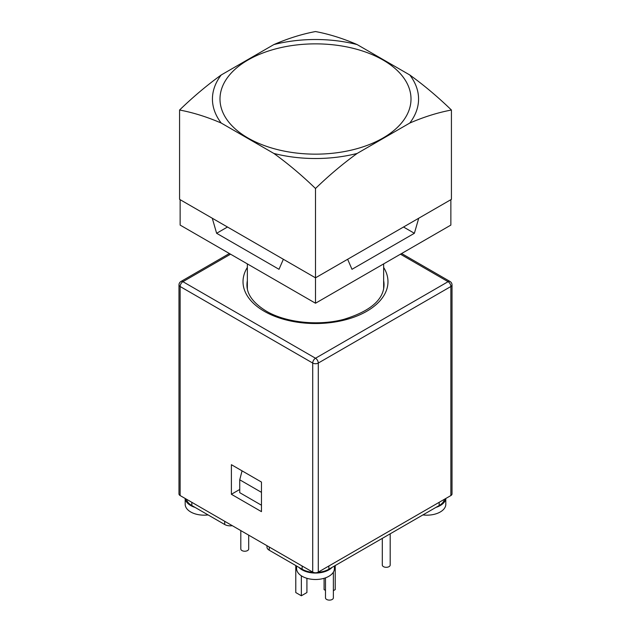 <?xml version="1.0" encoding="UTF-8"?>
<svg xmlns="http://www.w3.org/2000/svg" width="631" height="631" viewBox="0 0 631 631"><rect width="100%" height="100%" fill="white"/><g stroke="black" fill="none" stroke-linecap="round" stroke-linejoin="round"><path stroke-width="0.95" d="M324.082 578.304L324.082 589.606L325.486 590.419M333.365 590.679L335.219 589.606L335.219 565.55M301.35 575.811L301.35 595.782L306.918 592.564L306.918 578.304M295.781 565.55L295.781 592.564L301.35 595.782M224.699 521.293L224.699 524.511A7.88 4.551 0 0 0 232.311 525.686M224.699 524.511L191.832 505.534A18.906 10.916 180 0 1 186.453 499.216M444.547 499.216A18.906 10.916 180 0 1 439.168 505.534L328.869 569.217A18.906 10.916 180 0 1 317.85 572.333M313.15 572.333A18.906 10.916 180 0 1 302.131 569.217L269.263 550.24L269.263 547.03M266.96 545.697L266.96 547.03A7.88 4.551 0 0 0 269.263 550.24M221.221 123.053A300.104 173.265 -120 0 0 179.575 110.023A300.104 173.265 -60 0 1 221.221 74.971A103.066 59.503 0 0 0 221.221 123.053L273.854 153.443A103.066 59.503 0 0 0 357.146 153.443A300.104 173.265 120 0 0 315.5 188.495A300.104 173.265 -120 0 0 273.854 153.443M409.779 74.971A300.104 173.265 60 0 1 451.425 110.023A300.104 173.265 120 0 0 409.779 123.053A103.066 59.503 0 0 0 409.779 74.971L357.146 44.58A103.066 59.503 0 0 0 273.854 44.58A300.104 173.265 -60 0 1 315.5 31.55A300.104 173.265 60 0 1 357.146 44.58M451.425 110.023L451.425 199.357L315.5 277.829L179.575 199.357L179.575 110.023M221.221 74.971L273.854 44.58M383.041 138A95.518 55.149 180 0 1 247.959 138A95.518 55.149 180 0 1 247.959 60.016A95.518 55.149 180 0 1 383.041 60.016A95.518 55.149 180 0 1 383.041 138M409.779 123.053L357.146 153.443M450.865 199.68L450.865 225.086L315.5 303.235L315.5 188.495M418.724 218.231L414.378 233.289L351.988 269.303L347.642 259.27M403.517 227.018L414.378 233.289M283.358 259.27L279.012 269.303L216.622 233.289L212.276 218.231M227.483 227.018L216.622 233.289M315.5 303.235L180.135 225.086L180.135 199.68M242.052 470.852L239.741 479.805L239.741 492.669L261.463 505.218M261.463 492.354L239.741 479.805M382.307 538.361L382.307 565.037A3.936 2.272 0 0 0 383.459 566.646A3.936 2.272 0 0 0 387.757 567.135A3.936 2.272 0 0 0 390.187 565.037L390.187 533.818M325.486 577.846L325.486 597.841A3.936 2.272 0 0 0 326.645 599.45A3.936 2.272 0 0 0 330.936 599.947A3.936 2.272 0 0 0 333.365 597.841L333.365 572.151M240.813 530.6L240.813 548.954A3.936 2.272 0 0 0 241.965 550.563A3.936 2.272 0 0 0 246.264 551.06A3.936 2.272 0 0 0 248.693 548.954L248.693 535.151M298.865 567.332A18.906 10.916 0 0 0 315.5 573.058A18.906 10.916 0 0 0 332.135 567.332M296.594 566.023L296.594 568.57A18.906 10.916 0 0 0 302.131 576.292A18.906 10.916 0 0 0 332.135 573.768A18.906 10.916 0 0 0 334.406 568.57L334.406 566.023M435.903 507.419A18.906 10.916 0 0 0 445.786 498.506L445.817 504.248A18.906 10.916 0 0 1 422.912 514.92M208.088 514.92A18.906 10.916 0 0 1 190.72 511.97A18.906 10.916 0 0 1 185.183 504.248L185.183 498.482A18.906 10.916 0 0 0 195.097 507.419M231.388 464.692L261.463 482.06L261.463 511.646L231.388 494.278L231.388 464.692M178.983 284.904L178.983 493.963A3.936 2.272 0 0 0 180.135 495.564L180.135 286.513A3.936 2.272 -60 0 1 182.919 281.686A3.936 2.272 60 0 0 180.947 281.497A3.936 3.936 0 0 0 178.983 284.904A3.936 2.272 0 0 0 180.135 286.513L312.716 363.062A3.936 2.272 0 0 0 318.284 363.062L450.865 286.513A3.936 2.272 0 0 0 452.017 284.904A3.936 3.936 0 0 0 450.053 281.497A3.936 2.272 -60 0 0 448.081 281.686A3.936 2.272 60 0 1 450.865 286.513L450.865 495.564A3.936 2.272 0 0 0 452.017 493.963L452.017 284.904M400.448 254.19L448.081 281.686L315.5 358.234A3.936 2.272 -60 0 0 312.716 363.062L312.716 572.112A3.936 2.272 0 0 0 318.284 572.112L318.284 363.062A3.936 2.272 -120 0 0 316.746 359.291A3.936 2.272 -120 0 0 315.5 358.234L182.919 281.686L230.552 254.19M450.865 495.564L318.284 572.112M312.716 572.112L180.135 495.564M231.388 494.278L239.741 489.459M191.832 505.534L191.832 502.323M439.168 502.323L439.168 505.534M328.869 569.217L328.869 565.999M302.131 565.999L302.131 569.217M247.352 267.441A72.478 41.843 0 0 0 264.247 311.28A72.478 41.843 0 0 0 354.393 316.999A72.478 41.843 0 0 0 383.648 267.441M383.648 280.669A68.542 39.572 180 0 1 384.042 284.904C383.656 299.772 370.208 311.264 343.706 319.389C318.119 326.18 285.425 322.544 266.219 311.083C253.244 303.054 246.831 294.33 246.958 284.904A68.542 39.572 180 0 1 247.352 280.669M383.648 288.895L383.648 263.892M247.352 288.895L247.352 263.892M180.947 281.497L229.392 253.528M401.608 253.528L450.053 281.497"/></g></svg>
